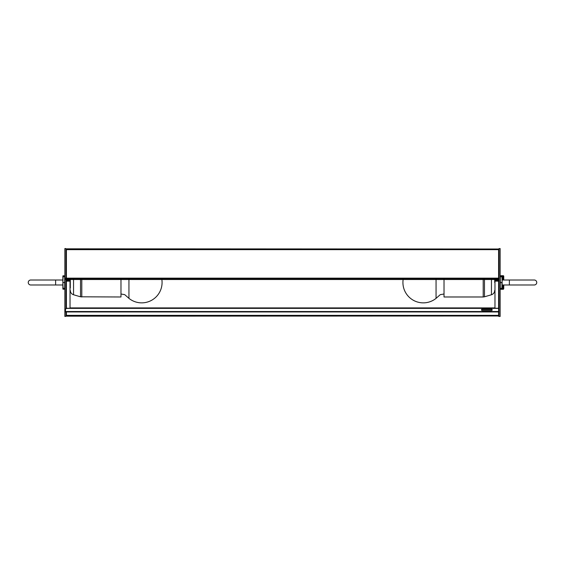 <?xml version="1.0" encoding="UTF-8"?>
<svg xmlns="http://www.w3.org/2000/svg" width="565" height="565" viewBox="0 0 565 565"><rect width="100%" height="100%" fill="white"/><g stroke="black" fill="none" stroke-linecap="round" stroke-linejoin="round"><path stroke-width="0.85" d="M403.142 279.52A20.368 20.368 0 0 0 436.06 298.362L436.06 279.52M55.631 280.014L55.631 284.986L30.736 284.986A2.486 2.486 0 0 1 28.25 282.5A2.486 2.486 0 0 1 30.736 280.014L62.87 280.014M509.369 284.986L509.369 280.014L534.264 280.014A2.486 2.486 0 0 1 536.75 282.5A2.486 2.486 0 0 1 534.264 284.986L502.13 284.986M494.707 279.52L494.707 282.5M55.631 284.986L62.87 284.986L62.87 275.974L63.054 276.617L64.678 276.617L64.678 275.805L62.87 275.974M499.05 315.99L498.598 315.99L498.598 281.137L494.975 281.137L494.975 279.52M498.598 281.137L498.598 280.699L494.975 280.699L498.598 280.706L498.598 249.01L499.05 249.01M494.975 308.257L498.598 308.257L494.975 308.257L494.975 281.137M503.309 276.349L500.59 276.349M503.436 276.363L503.309 275.932L500.59 275.932L500.456 276.363M503.5 276.073L500.399 276.073M503.57 275.805L500.357 275.889M503.535 275.889L500.329 275.805M503.309 276.038L500.59 276.038M503.309 275.826L500.59 275.826M503.761 279.272L503.761 276.165L503.761 279.272M503.761 284.986L503.761 288.835L503.761 284.986M503.309 280.014L503.309 276.568L502.123 276.751M502.13 277.253L503.309 277.253L502.13 277.027M502.13 277.832L503.309 277.832L502.13 277.577M502.13 278.488L503.309 278.488L502.13 278.199M502.13 279.202L503.309 279.202L502.13 278.891M502.13 279.972L503.309 279.972L502.13 279.64M500.59 288.383L503.309 288.468L500.59 288.63L503.309 288.828L500.59 289.238L503.309 289.273L500.59 289.273L503.309 289.287L503.309 285.424L502.13 285.424M502.13 285.749L503.309 285.749L503.309 284.986M509.369 280.014L502.13 280.014L502.13 288.199L500.322 288.383L501.946 288.291L501.946 282.592L500.322 282.592L500.322 288.383M70.025 287.931L70.293 279.52L70.293 287.931M70.025 279.52L70.025 308.257L65.95 308.504M70.025 281.137L66.402 281.137L66.402 308.257L70.025 308.257M65.95 278.27L65.95 248.558L66.402 249.01L66.402 278.27M66.402 311.958L66.402 315.99L64.862 316.442L64.862 248.558L65.95 248.558M65.95 311.958L65.978 316.442M498.598 278.27L65.498 278.27L65.498 279.435L65.95 279.435L65.95 308.843L65.498 308.843L65.498 311.527L498.598 311.527M65.95 279.491L66.402 279.491L66.402 280.706L70.025 280.699L66.402 280.699L66.402 281.137M120.981 279.52L120.981 296.985L80.534 296.802L80.534 279.52M128.94 279.52L128.94 298.362A20.368 20.368 0 0 0 161.858 279.52A20.368 20.305 0 0 1 162.077 282.5M500.138 276.801L502.13 276.801L502.13 282.5L501.946 276.709L500.322 276.709L500.322 282.408L502.13 282.5M502.13 286.469L503.309 286.469L502.13 286.165M502.13 287.126L503.309 287.126L502.13 286.858M502.13 287.712L503.309 287.712L502.13 287.472M502.13 288.214L503.309 288.214L502.13 288.016M503.761 288.835L503.309 289.287L500.59 289.287L500.138 288.835M500.138 316.442L500.138 248.558L499.05 248.558L499.05 316.442L500.138 316.442M481.444 310.072A0.904 0.727 180 0 1 482.305 309.564L491.359 309.564A0.904 0.727 180 0 1 492.221 310.072M482.305 309.133L491.359 309.133A0.904 0.727 180 0 1 491.359 310.581L482.305 310.581A0.904 0.727 180 0 1 482.305 309.133L482.305 309.564M498.598 311.958L65.498 311.958L65.498 311.527M498.598 278.99L65.498 278.99M64.862 289.026L63.054 289.195L64.678 289.174L64.678 288.383L63.054 288.383L62.87 289.026L62.87 285.014M62.87 288.199L62.87 282.5L63.054 288.291L64.678 288.291L64.678 282.592L63.054 282.592L64.678 282.408L64.678 276.709L63.054 276.709L62.87 282.5M498.733 315.99L66.988 316.174L66.988 315.355M66.988 316.174L67.44 316.174M498.281 316.174L498.733 316.174M66.988 249.645L66.988 248.826L498.733 249.01M483.202 279.52L483.202 296.985L444.019 296.985L444.019 279.52M503.761 276.165L503.309 275.713L500.59 275.713L500.138 276.165M81.798 279.52L81.798 296.985M73.549 279.52L73.549 294.768L80.534 296.802M66.402 280.367L70.025 280.367M494.975 280.367L498.598 280.367M491.359 309.133L491.359 309.564M66.402 278.149L498.598 278.149M66.402 308.384L498.598 308.384M66.402 279.505L498.598 279.505M63.054 289.209L64.678 289.209M64.678 275.805L63.054 275.791M484.466 279.52L484.466 296.802L483.202 296.985M484.466 296.802L491.451 294.768L491.451 279.52M436.06 298.362L440.276 294.64L444.019 294.005M66.402 249.645L498.598 249.645M66.402 315.355L498.598 315.355M73.549 294.768C71.508 294.04 70.42 292.585 70.293 290.417M128.94 298.362L124.724 294.64L120.981 294.005M494.975 307.904L70.025 307.904M66.402 279.52L498.598 279.52M491.451 294.768C493.492 294.04 494.58 292.585 494.707 290.417"/></g></svg>
